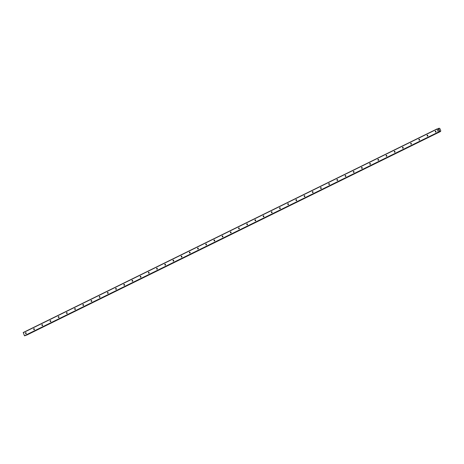 <?xml version="1.0" encoding="UTF-8"?>
<svg xmlns="http://www.w3.org/2000/svg" width="464" height="464" viewBox="0 0 464 464"><rect width="100%" height="100%" fill="white"/><g stroke="black" fill="none" stroke-linecap="round" stroke-linejoin="round"><path stroke-width="0.7" d="M25.665 332.711A0.539 0.342 70.3 0 1 26.054 333.72A0.539 0.342 70.3 0 1 25.665 332.711M33.86 328.68A0.539 0.342 70.3 0 1 34.249 329.689A0.539 0.342 70.3 0 1 33.86 328.68M42.056 324.649A0.539 0.342 70.3 0 1 42.444 325.658A0.539 0.342 70.3 0 1 42.056 324.649M50.251 320.618A0.539 0.342 70.3 0 1 50.64 321.627A0.539 0.342 70.3 0 1 50.251 320.618M58.447 316.581A0.539 0.342 70.3 0 1 58.835 317.591A0.539 0.342 70.3 0 1 58.447 316.581M66.642 312.55A0.539 0.342 70.3 0 1 67.031 313.56A0.539 0.342 70.3 0 1 66.642 312.55M74.837 308.519A0.539 0.342 70.3 0 1 75.226 309.529A0.539 0.342 70.3 0 1 74.837 308.519M83.033 304.488A0.539 0.342 70.3 0 1 83.421 305.498A0.539 0.342 70.3 0 1 83.033 304.488M91.228 300.457A0.539 0.342 70.3 0 1 91.617 301.467A0.539 0.342 70.3 0 1 91.228 300.457M99.424 296.426A0.539 0.342 70.3 0 1 99.812 297.43A0.539 0.342 70.3 0 1 99.424 296.426M107.619 292.39A0.539 0.342 70.3 0 1 108.008 293.399A0.539 0.342 70.3 0 1 107.619 292.39M115.814 288.359A0.539 0.342 70.3 0 1 116.203 289.368A0.539 0.342 70.3 0 1 115.814 288.359M124.01 284.328A0.539 0.342 70.3 0 1 124.398 285.337A0.539 0.342 70.3 0 1 124.01 284.328M132.211 280.297A0.539 0.342 70.3 0 1 132.594 281.306A0.539 0.342 70.3 0 1 132.211 280.297M140.406 276.266A0.539 0.342 70.3 0 1 140.789 277.275A0.539 0.342 70.3 0 1 140.406 276.266M148.602 272.229A0.539 0.342 70.3 0 1 148.985 273.238A0.539 0.342 70.3 0 1 148.602 272.229M156.797 268.198A0.539 0.342 70.3 0 1 157.186 269.207A0.539 0.342 70.3 0 1 156.797 268.198M164.993 264.167A0.539 0.342 70.3 0 1 165.381 265.176A0.539 0.342 70.3 0 1 164.993 264.167M173.188 260.136A0.539 0.342 70.3 0 1 173.577 261.145A0.539 0.342 70.3 0 1 173.188 260.136M181.383 256.105A0.539 0.342 70.3 0 1 181.772 257.114A0.539 0.342 70.3 0 1 181.383 256.105M189.579 252.068A0.539 0.342 70.3 0 1 189.967 253.077A0.539 0.342 70.3 0 1 189.579 252.068M197.774 248.037A0.539 0.342 70.3 0 1 198.163 249.046A0.539 0.342 70.3 0 1 197.774 248.037M205.97 244.006A0.539 0.342 70.3 0 1 206.358 245.015A0.539 0.342 70.3 0 1 205.97 244.006M214.165 239.975A0.539 0.342 70.3 0 1 214.554 240.984A0.539 0.342 70.3 0 1 214.165 239.975M222.36 235.944A0.539 0.342 70.3 0 1 222.749 236.953A0.539 0.342 70.3 0 1 222.36 235.944M230.556 231.913A0.539 0.342 70.3 0 1 230.944 232.922A0.539 0.342 70.3 0 1 230.556 231.913M238.751 227.876A0.539 0.342 70.3 0 1 239.14 228.885A0.539 0.342 70.3 0 1 238.751 227.876M246.947 223.845A0.539 0.342 70.3 0 1 247.335 224.854A0.539 0.342 70.3 0 1 246.947 223.845M255.142 219.814A0.539 0.342 70.3 0 1 255.531 220.823A0.539 0.342 70.3 0 1 255.142 219.814M263.343 215.783A0.539 0.342 70.3 0 1 263.726 216.792A0.539 0.342 70.3 0 1 263.343 215.783M271.539 211.752A0.539 0.342 70.3 0 1 271.921 212.761A0.539 0.342 70.3 0 1 271.539 211.752M279.734 207.715A0.539 0.342 70.3 0 1 280.117 208.725A0.539 0.342 70.3 0 1 279.734 207.715M287.929 203.684A0.539 0.342 70.3 0 1 288.312 204.694A0.539 0.342 70.3 0 1 287.929 203.684M296.125 199.653A0.539 0.342 70.3 0 1 296.513 200.663A0.539 0.342 70.3 0 1 296.125 199.653M304.32 195.622A0.539 0.342 70.3 0 1 304.709 196.632A0.539 0.342 70.3 0 1 304.32 195.622M312.516 191.591A0.539 0.342 70.3 0 1 312.904 192.601A0.539 0.342 70.3 0 1 312.516 191.591M320.711 187.56A0.539 0.342 70.3 0 1 321.1 188.57A0.539 0.342 70.3 0 1 320.711 187.56M328.906 183.524A0.539 0.342 70.3 0 1 329.295 184.533A0.539 0.342 70.3 0 1 328.906 183.524M337.102 179.493A0.539 0.342 70.3 0 1 337.49 180.502A0.539 0.342 70.3 0 1 337.102 179.493M345.297 175.462A0.539 0.342 70.3 0 1 345.686 176.471A0.539 0.342 70.3 0 1 345.297 175.462M353.493 171.431A0.539 0.342 70.3 0 1 353.881 172.44A0.539 0.342 70.3 0 1 353.493 171.431M361.688 167.4A0.539 0.342 70.3 0 1 362.077 168.409A0.539 0.342 70.3 0 1 361.688 167.4M369.883 163.363A0.539 0.342 70.3 0 1 370.272 164.372A0.539 0.342 70.3 0 1 369.883 163.363M378.079 159.332A0.539 0.342 70.3 0 1 378.467 160.341A0.539 0.342 70.3 0 1 378.079 159.332M386.274 155.301A0.539 0.342 70.3 0 1 386.663 156.31A0.539 0.342 70.3 0 1 386.274 155.301M394.47 151.27A0.539 0.342 70.3 0 1 394.858 152.279A0.539 0.342 70.3 0 1 394.47 151.27M402.671 147.239A0.539 0.342 70.3 0 1 403.054 148.248A0.539 0.342 70.3 0 1 402.671 147.239M410.866 143.208A0.539 0.342 70.3 0 1 411.249 144.211A0.539 0.342 70.3 0 1 410.866 143.208M419.062 139.171A0.539 0.342 70.3 0 1 419.444 140.18A0.539 0.342 70.3 0 1 419.062 139.171M427.257 135.14A0.539 0.342 70.3 0 1 427.646 136.149A0.539 0.342 70.3 0 1 427.257 135.14M435.452 131.109A0.539 0.342 70.3 0 1 435.841 132.118A0.539 0.342 70.3 0 1 435.452 131.109M439.06 129.601L439.234 129.926M438.613 129.763L438.753 130.1L438.613 129.763M438.753 130.1L438.561 129.734L439.077 129.549L438.561 129.734M438.88 130.413L439.025 130.773L438.88 130.413M439.025 130.773L438.811 130.332L439.379 130.558L438.811 130.332M438.99 128.406L439.489 128.313A0.383 0.296 -116.2 0 0 439.831 128.493L440.788 130.836A0.383 0.296 -116.2 0 0 440.667 131.19L440.127 131.382A0.383 0.296 -116.2 0 0 439.779 131.202L439.251 131.289L438.973 132.054L438.323 132.112L437.088 129.091L438.816 128.859A0.383 0.296 -116.2 0 0 438.944 128.505L437.987 128.899L438.967 128.424M26.674 335.107L440.562 131.486L26.361 335.049M439.048 128.209L437.836 128.806L439.043 128.209M437.146 128.893L23.258 332.508L24.441 335.733L25.102 335.669M438.509 132.223L24.627 335.843M438.323 132.112L24.441 335.733M439.675 131.19L439.217 131.416M438.764 128.888L438.329 129.102M438.753 128.928L438.364 129.12M437.088 129.091L23.2 332.711M438.956 132.06L25.073 335.681L438.973 132.054M439.565 131.15L439.246 131.306M439.628 131.155L439.234 131.353M440.127 131.382L439.072 131.904M440.203 131.434L439.025 132.008M440.232 131.428L439.008 132.031M440.307 131.469L26.419 335.089M440.33 131.503L26.448 335.124M440.423 131.538L26.535 335.159M439.014 128.29L437.894 128.841M439.019 128.331L437.935 128.864M438.944 128.505L438.062 128.94M438.787 128.864L438.318 129.096"/></g></svg>
